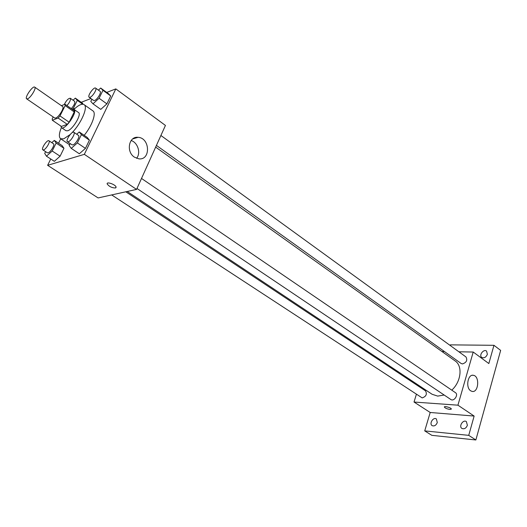 <?xml version="1.0" encoding="UTF-8"?>
<svg xmlns="http://www.w3.org/2000/svg" width="527" height="527" viewBox="0 0 527 527"><rect width="100%" height="100%" fill="white"/><g stroke="black" fill="none" stroke-linecap="round" stroke-linejoin="round"><path stroke-width="0.79" d="M27.674 98.786L26.66 98.839C24.367 97.66 32.819 85.407 34.729 87.133C36.633 87.996 30.77 97.686 27.674 98.786M34.729 87.133L62.627 106.533C64.669 107.501 58.984 117.034 55.776 118.002L54.716 118.002L26.66 98.839M65.025 104.247L74.083 110.571L74.235 111.928L69.142 122.218L59.986 115.927L65.157 105.598L65.025 104.247L61.395 105.677M53.174 116.954L52.219 118.865L52.318 120.242L58.115 118.061L59.986 115.927M52.318 120.242L61.422 126.434L67.272 124.339L58.115 118.061M69.142 122.218L67.272 124.339M60.842 126.039L61.488 127.659C64.893 130.689 78.101 111.533 74.057 109.425L72.37 109.372M74.057 109.425L78.536 112.554C81.909 114.175 72.917 129.359 67.719 130.775L66.007 130.729L61.488 127.659M74.235 111.928L65.157 105.598M70.157 134.55L63.741 138.845L60.612 138.746C58.728 137.172 58.991 133.45 61.389 127.587M73.958 109.359C78.576 105.025 81.962 103.463 84.109 104.656C88.358 106.882 81.191 123.555 71.804 132.936M84.109 104.656L92.943 110.907C96.579 112.976 92.087 125.736 84.188 135.34M82.844 103.45L75.321 98.121L73.069 100.216M91.882 99.208L90.796 101.428L92.983 103.819L100.776 109.372L106.895 103.872L110.703 95.954L108.378 93.641L100.683 88.035L98.404 90.13M50.75 158.989L47.621 165.32L84.34 154.339L115.815 88.898L106.711 92.423M90.934 98.529L81.211 102.291M60.724 138.825L58.543 143.232M45.592 151.651L44.709 153.423L46.462 156.19L54.34 161.328L60.091 156.203L63.971 148.291L62.087 145.597L54.307 140.406L51.817 142.672M70.177 143.568L69.208 145.551L71.244 148.37L79.32 153.772L85.446 148.383L89.412 140.156L87.225 137.415L79.254 131.954L76.718 134.233M115.815 88.898L165.438 125.439L136.565 189.404L98.108 197.935L47.621 165.32M136.565 189.404L84.34 154.339M134.418 157.158C125.861 151.809 128.799 136.045 138.054 137.33C150.076 137.797 150.926 160.425 138.845 158.838L134.418 157.158M116.052 187.553L115.387 187.994C111.803 187.843 109.076 186.499 107.198 183.969C106.27 181.281 115.591 184.516 116.078 187.052L115.387 188.001C111.81 187.843 109.076 186.499 107.205 183.969L107.225 183.462M131.151 140.511C137.863 142.553 141.071 153.126 136.585 158.311M444.189 395.033L437.693 396.1L432.114 394.275L127.218 191.479M155.656 147.119L455.111 360.916C462.858 365.896 461.217 381.614 451.777 390.158M136.98 188.488L450.835 399.506C453.958 401.857 458.786 394.683 455.447 392.661L141.513 178.449M125.788 191.795L425.5 390.856C427.278 394.156 426.172 396.508 422.18 397.911L111.678 194.924M160.9 135.492L465.96 356.931C467.68 360.204 466.514 362.536 462.462 363.926L461.158 363.505L156.427 145.406M419.044 385.586L418.794 386.403M416.343 394.433L414.024 402.035L457.93 405.184L473.213 352.036L458.885 351.792M444.452 351.549L441.922 351.502M414.024 402.035L430.197 412.483L424.722 430.888L431.837 435.335L475.861 439.973L500.65 350.396L493.951 345.304L450.321 344.862L450.144 345.448M475.861 439.973L468.734 435.355L474.135 416.06L457.93 405.184M473.213 352.036L488.839 363.544L493.951 345.304M470.67 390.803C465.387 387.589 467.877 373.775 473.437 375.31C479.972 376.186 478.549 393.083 472.06 391.409L470.67 390.803M430.197 412.483L474.135 416.06M451.329 409.117L449.953 409.426C447.1 408.978 445.243 408.201 444.373 407.094C443.886 405.698 451.191 407.667 451.329 408.972L449.953 409.426C447.1 408.978 445.243 408.194 444.373 407.094L444.373 406.949M487.376 354.315C485.999 357.346 484.122 358.38 481.757 357.431C478.602 355.336 483.661 348.683 486.579 351.094L487.376 354.315M437.298 422.555C436.053 425.401 434.34 426.435 432.16 425.651C428.879 423.794 433.293 416.719 436.356 418.912L437.298 422.555M467.39 425.302C466.099 428.28 464.28 429.334 461.942 428.458C458.477 426.435 463.128 419.209 466.369 421.574L467.39 425.302M424.722 430.888L468.734 435.355M71.244 148.37L77.37 142.922L81.389 134.662L79.254 131.954M73.866 132.29L78.483 135.439C80.295 136.309 75.671 144.214 72.95 144.879L72.067 144.839L67.43 141.723C65.269 140.59 72.015 130.709 73.866 132.29C75.664 133.147 71.013 141.071 68.306 141.756L67.43 141.723M79.32 153.772L85.446 148.383L77.37 142.922M85.446 148.383L89.412 140.156L81.389 134.662M89.412 140.156L87.225 137.415M92.983 103.819L99.096 98.253L102.956 90.315L100.683 88.035M95.631 88.114L100.084 91.349C101.757 92.205 97.317 99.623 94.623 100.466L93.635 100.459L89.155 97.258C87.113 96.112 93.892 86.533 95.631 88.114C97.284 88.958 92.824 96.395 90.137 97.258L89.155 97.258M100.776 109.372L106.895 103.872L99.096 98.253M106.895 103.872L110.703 95.954L102.956 90.315M110.703 95.954L108.378 93.641M46.462 156.19L52.206 151.012L56.145 143.074L54.307 140.406M48.952 140.762L53.451 143.752C55.151 144.53 50.651 152.231 48.128 152.837L47.364 152.81L42.845 149.846C40.842 148.838 47.239 139.319 48.952 140.762C50.632 141.532 46.106 149.246 43.603 149.872L42.845 149.846M54.34 161.328L60.091 156.203L52.206 151.012M60.091 156.203L63.971 148.291L56.145 143.074M63.971 148.291L62.087 145.597M72.192 109.247L73.503 108.042L77.298 100.393L75.321 98.121M64.268 104.544C66.369 100.4 68.372 98.305 70.269 98.246L74.623 101.309C75.282 102.844 74.182 105.288 71.329 108.648M74.564 108.779L73.503 108.042M82.713 104.221L77.298 100.393M70.269 98.246C70.914 99.768 69.808 102.218 66.949 105.584M69.584 144.773L60.612 138.746M132.672 138.944L138.054 137.33M472.462 375.27L473.437 375.31"/></g></svg>
